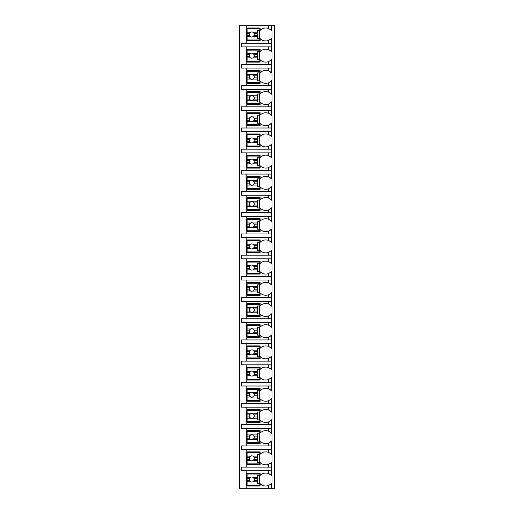 <?xml version="1.0" encoding="UTF-8"?>
<svg xmlns="http://www.w3.org/2000/svg" width="514" height="514" viewBox="0 0 514 514"><rect width="100%" height="100%" fill="white"/><g stroke="black" fill="none" stroke-linecap="round" stroke-linejoin="round"><path stroke-width="0.77" d="M270.107 484.708A7.928 7.928 0 0 0 271.392 483.655L271.392 488.3L274.521 488.3L274.521 25.7L239.479 25.7L239.479 488.3L246.778 488.3L246.778 473.073L260.129 473.073L260.129 475.418A7.928 7.928 0 0 1 268.681 473.632L271.392 475.418A7.928 7.928 0 0 0 270.107 474.371M268.681 46.896L268.681 49.749L271.392 51.535L271.392 46.896L241.561 46.896L241.561 43.221L271.392 43.221L271.392 38.582L268.681 40.368L268.681 43.221M270.107 60.825A7.928 7.928 0 0 0 271.392 59.772L268.681 61.564A7.928 7.928 0 0 1 260.129 59.772L260.129 62.123L246.778 62.123L246.778 61.494L246.155 61.494L246.155 49.813L246.778 49.813L246.778 49.19L260.129 49.19L260.129 51.535A7.928 7.928 0 0 1 268.681 49.749M246.778 62.123L246.778 64.417L241.561 64.417L241.561 68.086L246.778 68.086L246.778 70.386L260.129 70.386L260.129 72.731A7.928 7.928 0 0 1 268.681 70.938L271.392 72.731A7.928 7.928 0 0 0 270.107 71.677M270.107 82.022A7.928 7.928 0 0 0 271.392 80.968L268.681 82.76A7.928 7.928 0 0 1 260.129 80.968L260.129 83.319L246.778 83.319L246.778 82.69L246.155 82.69L246.155 71.009L246.778 71.009L246.778 70.386M246.778 83.319L246.778 85.613L241.561 85.613L241.561 89.282L246.778 89.282L246.778 91.576L260.129 91.576L260.129 93.927A7.928 7.928 0 0 1 268.681 92.135L271.392 93.927A7.928 7.928 0 0 0 270.107 92.873M270.107 103.211A7.928 7.928 0 0 0 271.392 102.164L268.681 103.95A7.928 7.928 0 0 1 260.129 102.164L260.129 104.509L246.778 104.509L246.778 103.886L246.155 103.886L246.155 92.205L246.778 92.205L246.778 91.576M246.778 104.509L246.778 106.803L241.561 106.803L241.561 110.478L246.778 110.478L246.778 112.772L260.129 112.772L260.129 115.123A7.928 7.928 0 0 1 268.681 113.331L271.392 115.123A7.928 7.928 0 0 0 270.107 114.069M270.107 124.407A7.928 7.928 0 0 0 271.392 123.354L268.681 125.146A7.928 7.928 0 0 1 260.129 123.354L260.129 125.705L246.778 125.705L246.778 125.082L246.155 125.082L246.155 113.395L246.778 113.395L246.778 112.772M246.778 125.705L246.778 127.999L241.561 127.999L241.561 131.674L246.778 131.674L246.778 133.968L260.129 133.968L260.129 136.313A7.928 7.928 0 0 1 268.681 134.52L271.392 136.313A7.928 7.928 0 0 0 270.107 135.259M270.107 145.603A7.928 7.928 0 0 0 271.392 144.55L268.681 146.342A7.928 7.928 0 0 1 260.129 144.55L260.129 146.901L246.778 146.901L246.778 146.272L246.155 146.272L246.155 134.591L246.778 134.591L246.778 133.968M246.778 146.901L246.778 149.195L241.561 149.195L241.561 152.864L246.778 152.864L246.778 155.157L260.129 155.157L260.129 157.509A7.928 7.928 0 0 1 268.681 155.716L271.392 157.509A7.928 7.928 0 0 0 270.107 156.455M270.107 166.799A7.928 7.928 0 0 0 271.392 165.746L268.681 167.538A7.928 7.928 0 0 1 260.129 165.746L260.129 168.091L246.778 168.091L246.778 167.468L246.155 167.468L246.155 155.787L246.778 155.787L246.778 155.157M246.778 168.091L246.778 170.385L241.561 170.385L241.561 174.06L246.778 174.06L246.778 176.353L260.129 176.353L260.129 178.705A7.928 7.928 0 0 1 268.681 176.912L271.392 178.705A7.928 7.928 0 0 0 270.107 177.651M270.107 187.989A7.928 7.928 0 0 0 271.392 186.935L268.681 188.728A7.928 7.928 0 0 1 260.129 186.935L260.129 189.287L246.778 189.287L246.778 188.664L246.155 188.664L246.155 176.977L246.778 176.977L246.778 176.353M246.778 189.287L246.778 191.581L241.561 191.581L241.561 195.256L246.778 195.256L246.778 197.549L260.129 197.549L260.129 199.895A7.928 7.928 0 0 1 268.681 198.108L271.392 199.895A7.928 7.928 0 0 0 270.107 198.847M270.107 209.185A7.928 7.928 0 0 0 271.392 208.131L268.681 209.924A7.928 7.928 0 0 1 260.129 208.131L260.129 210.483L246.778 210.483L246.778 209.853L246.155 209.853L246.155 198.173L246.778 198.173L246.778 197.549M246.778 210.483L246.778 212.777L241.561 212.777L241.561 216.445L246.778 216.445L246.778 218.739L260.129 218.739L260.129 221.091A7.928 7.928 0 0 1 268.681 219.298L271.392 221.091A7.928 7.928 0 0 0 270.107 220.037M270.107 230.381A7.928 7.928 0 0 0 271.392 229.328L268.681 231.12A7.928 7.928 0 0 1 260.129 229.328L260.129 231.673L246.778 231.673L246.778 231.049L246.155 231.049L246.155 219.369L246.778 219.369L246.778 218.739M246.778 231.673L246.778 233.973L241.561 233.973L241.561 237.641L246.778 237.641L246.778 239.935L260.129 239.935L260.129 242.287A7.928 7.928 0 0 1 268.681 240.494L271.392 242.287A7.928 7.928 0 0 0 270.107 241.233M270.107 251.571A7.928 7.928 0 0 0 271.392 250.524L268.681 252.31A7.928 7.928 0 0 1 260.129 250.524L260.129 252.869L246.778 252.869L246.778 252.245L246.155 252.245L246.155 240.565L246.778 240.565L246.778 239.935M246.778 252.869L246.778 255.162L241.561 255.162L241.561 258.838L246.778 258.838L246.778 261.131L260.129 261.131L260.129 263.476A7.928 7.928 0 0 1 268.681 261.69L271.392 263.476A7.928 7.928 0 0 0 270.107 262.429M270.107 272.767A7.928 7.928 0 0 0 271.392 271.713L268.681 273.506A7.928 7.928 0 0 1 260.129 271.713L260.129 274.065L246.778 274.065L246.778 273.435L246.155 273.435L246.155 261.754L246.778 261.754L246.778 261.131M246.778 274.065L246.778 276.359L241.561 276.359L241.561 280.027L246.778 280.027L246.778 282.327L260.129 282.327L260.129 284.672A7.928 7.928 0 0 1 268.681 282.88L271.392 284.672A7.928 7.928 0 0 0 270.107 283.619M270.107 293.963A7.928 7.928 0 0 0 271.392 292.909L268.681 294.702A7.928 7.928 0 0 1 260.129 292.909L260.129 295.261L246.778 295.261L246.778 294.631L246.155 294.631L246.155 282.951L246.778 282.951L246.778 282.327M246.778 295.261L246.778 297.555L241.561 297.555L241.561 301.223L246.778 301.223L246.778 303.517L260.129 303.517L260.129 305.869A7.928 7.928 0 0 1 268.681 304.076L271.392 305.869A7.928 7.928 0 0 0 270.107 304.815M270.107 315.153A7.928 7.928 0 0 0 271.392 314.105L268.681 315.892A7.928 7.928 0 0 1 260.129 314.105L260.129 316.451L246.778 316.451L246.778 315.827L246.155 315.827L246.155 304.147L246.778 304.147L246.778 303.517M246.778 316.451L246.778 318.744L241.561 318.744L241.561 322.419L246.778 322.419L246.778 324.713L260.129 324.713L260.129 327.065A7.928 7.928 0 0 1 268.681 325.272L271.392 327.065A7.928 7.928 0 0 0 270.107 326.011M270.107 336.349A7.928 7.928 0 0 0 271.392 335.295L268.681 337.088A7.928 7.928 0 0 1 260.129 335.295L260.129 337.647L246.778 337.647L246.778 337.023L246.155 337.023L246.155 325.336L246.778 325.336L246.778 324.713M246.778 337.647L246.778 339.94L241.561 339.94L241.561 343.615L246.778 343.615L246.778 345.909L260.129 345.909L260.129 348.254A7.928 7.928 0 0 1 268.681 346.462L271.392 348.254A7.928 7.928 0 0 0 270.107 347.201M270.107 357.545A7.928 7.928 0 0 0 271.392 356.491L268.681 358.284A7.928 7.928 0 0 1 260.129 356.491L260.129 358.843L246.778 358.843L246.778 358.213L246.155 358.213L246.155 346.532L246.778 346.532L246.778 345.909M246.778 358.843L246.778 361.136L241.561 361.136L241.561 364.805L246.778 364.805L246.778 367.099L260.129 367.099L260.129 369.45A7.928 7.928 0 0 1 268.681 367.658L271.392 369.45A7.928 7.928 0 0 0 270.107 368.397M270.107 378.741A7.928 7.928 0 0 0 271.392 377.687L268.681 379.48A7.928 7.928 0 0 1 260.129 377.687L260.129 380.032L246.778 380.032L246.778 379.409L246.155 379.409L246.155 367.728L246.778 367.728L246.778 367.099M246.778 380.032L246.778 382.326L241.561 382.326L241.561 386.001L246.778 386.001L246.778 388.295L260.129 388.295L260.129 390.646A7.928 7.928 0 0 1 268.681 388.854L271.392 390.646A7.928 7.928 0 0 0 270.107 389.593M270.107 399.931A7.928 7.928 0 0 0 271.392 398.877L268.681 400.669A7.928 7.928 0 0 1 260.129 398.877L260.129 401.228L246.778 401.228L246.778 400.605L246.155 400.605L246.155 388.918L246.778 388.918L246.778 388.295M246.778 401.228L246.778 403.522L241.561 403.522L241.561 407.197L246.778 407.197L246.778 409.491L260.129 409.491L260.129 411.836A7.928 7.928 0 0 1 268.681 410.05L271.392 411.836A7.928 7.928 0 0 0 270.107 410.789M270.107 421.127A7.928 7.928 0 0 0 271.392 420.073L268.681 421.865A7.928 7.928 0 0 1 260.129 420.073L260.129 422.424L246.778 422.424L246.778 421.795L246.155 421.795L246.155 410.114L246.778 410.114L246.778 409.491M246.778 422.424L246.778 424.718L241.561 424.718L241.561 428.387L246.778 428.387L246.778 430.681L260.129 430.681L260.129 433.032A7.928 7.928 0 0 1 268.681 431.24L271.392 433.032A7.928 7.928 0 0 0 270.107 431.978M270.107 442.323A7.928 7.928 0 0 0 271.392 441.269L268.681 443.062A7.928 7.928 0 0 1 260.129 441.269L260.129 443.614L246.778 443.614L246.778 442.991L246.155 442.991L246.155 431.31L246.778 431.31L246.778 430.681M246.778 443.614L246.778 445.914L241.561 445.914L241.561 449.583L246.778 449.583L246.778 451.877L260.129 451.877L260.129 454.228A7.928 7.928 0 0 1 268.681 452.436L271.392 454.228A7.928 7.928 0 0 0 270.107 453.175M270.107 463.512A7.928 7.928 0 0 0 271.392 462.465L268.681 464.251A7.928 7.928 0 0 1 260.129 462.465L260.129 464.81L246.778 464.81L246.778 464.187L246.155 464.187L246.155 452.506L246.778 452.506L246.778 451.877M246.778 464.81L246.778 467.104L241.561 467.104L241.561 470.779L246.778 470.779L246.778 473.073M260.129 485.377L246.155 485.377L246.155 473.696L260.129 473.696M268.681 40.368A7.928 7.928 0 0 1 260.129 38.582L260.129 40.927L246.778 40.927L246.778 40.304L246.155 40.304L246.155 28.623L246.778 28.623L246.778 27.994L260.129 27.994L260.129 30.345A7.928 7.928 0 0 1 268.681 28.553L271.392 30.345A7.928 7.928 0 0 0 270.107 29.292M271.392 488.3L246.778 488.3M246.778 470.779L271.392 470.779L271.392 475.418A7.928 7.928 0 0 1 272.022 476.131L272.022 482.942A7.928 7.928 0 0 1 271.392 483.655L268.681 485.447L268.681 488.3M271.392 25.7L271.392 30.345A7.928 7.928 0 0 1 272.022 31.058L272.022 37.869A7.928 7.928 0 0 1 270.107 39.629M246.778 449.583L271.392 449.583L271.392 454.228A7.928 7.928 0 0 1 272.022 454.941L272.022 461.752A7.928 7.928 0 0 1 271.392 462.465L271.392 467.104L246.778 467.104M246.778 428.387L271.392 428.387L271.392 433.032A7.928 7.928 0 0 1 272.022 433.745L272.022 440.556A7.928 7.928 0 0 1 271.392 441.269L271.392 445.914L246.778 445.914M246.778 407.197L271.392 407.197L271.392 411.836A7.928 7.928 0 0 1 272.022 412.549L272.022 419.36A7.928 7.928 0 0 1 271.392 420.073L271.392 424.718L246.778 424.718M246.778 386.001L271.392 386.001L271.392 390.646A7.928 7.928 0 0 1 272.022 391.36L272.022 398.17A7.928 7.928 0 0 1 271.392 398.877L271.392 403.522L246.778 403.522M246.778 364.805L271.392 364.805L271.392 369.45A7.928 7.928 0 0 1 272.022 370.164L272.022 376.974A7.928 7.928 0 0 1 271.392 377.687L271.392 382.326L246.778 382.326M246.778 343.615L271.392 343.615L271.392 348.254A7.928 7.928 0 0 1 272.022 348.967L272.022 355.778A7.928 7.928 0 0 1 271.392 356.491L271.392 361.136L246.778 361.136M246.778 322.419L271.392 322.419L271.392 327.065A7.928 7.928 0 0 1 272.022 327.771L272.022 334.582A7.928 7.928 0 0 1 271.392 335.295L271.392 339.94L246.778 339.94M246.778 301.223L271.392 301.223L271.392 305.869A7.928 7.928 0 0 1 272.022 306.582L272.022 313.392A7.928 7.928 0 0 1 271.392 314.105L271.392 318.744L246.778 318.744M246.778 280.027L271.392 280.027L271.392 284.672A7.928 7.928 0 0 1 272.022 285.386L272.022 292.196A7.928 7.928 0 0 1 271.392 292.909L271.392 297.555L246.778 297.555M246.778 258.838L271.392 258.838L271.392 263.476A7.928 7.928 0 0 1 272.022 264.19L272.022 271A7.928 7.928 0 0 1 271.392 271.713L271.392 276.359L246.778 276.359M246.778 237.641L271.392 237.641L271.392 242.287A7.928 7.928 0 0 1 272.022 243L272.022 249.81A7.928 7.928 0 0 1 271.392 250.524L271.392 255.162L246.778 255.162M246.778 216.445L271.392 216.445L271.392 221.091A7.928 7.928 0 0 1 272.022 221.804L272.022 228.614A7.928 7.928 0 0 1 271.392 229.328L271.392 233.973L246.778 233.973M246.778 195.256L271.392 195.256L271.392 199.895A7.928 7.928 0 0 1 272.022 200.608L272.022 207.418A7.928 7.928 0 0 1 271.392 208.131L271.392 212.777L246.778 212.777M246.778 174.06L271.392 174.06L271.392 178.705A7.928 7.928 0 0 1 272.022 179.418L272.022 186.229A7.928 7.928 0 0 1 271.392 186.935L271.392 191.581L246.778 191.581M246.778 152.864L271.392 152.864L271.392 157.509A7.928 7.928 0 0 1 272.022 158.222L272.022 165.033A7.928 7.928 0 0 1 271.392 165.746L271.392 170.385L246.778 170.385M246.778 131.674L271.392 131.674L271.392 136.313A7.928 7.928 0 0 1 272.022 137.026L272.022 143.836A7.928 7.928 0 0 1 271.392 144.55L271.392 149.195L246.778 149.195M246.778 110.478L271.392 110.478L271.392 115.123A7.928 7.928 0 0 1 272.022 115.83L272.022 122.64A7.928 7.928 0 0 1 271.392 123.354L271.392 127.999L246.778 127.999M246.778 89.282L271.392 89.282L271.392 93.927A7.928 7.928 0 0 1 272.022 94.64L272.022 101.451A7.928 7.928 0 0 1 271.392 102.164L271.392 106.803L246.778 106.803M246.778 68.086L271.392 68.086L271.392 72.731A7.928 7.928 0 0 1 272.022 73.444L272.022 80.255A7.928 7.928 0 0 1 271.392 80.968L271.392 85.613L246.778 85.613M270.107 50.488A7.928 7.928 0 0 1 272.022 52.248L272.022 59.059A7.928 7.928 0 0 1 271.392 59.772L271.392 64.417L246.778 64.417M246.778 486.006L260.129 486.006L260.129 483.655A7.928 7.928 0 0 0 268.681 485.447M271.392 46.896L271.392 43.221M271.392 470.779L271.392 467.104M271.392 449.583L271.392 445.914M271.392 428.387L271.392 424.718M271.392 407.197L271.392 403.522M271.392 386.001L271.392 382.326M271.392 364.805L271.392 361.136M271.392 343.615L271.392 339.94M271.392 322.419L271.392 318.744M271.392 301.223L271.392 297.555M271.392 280.027L271.392 276.359M271.392 258.838L271.392 255.162M271.392 237.641L271.392 233.973M271.392 216.445L271.392 212.777M271.392 195.256L271.392 191.581M271.392 174.06L271.392 170.385M271.392 152.864L271.392 149.195M271.392 131.674L271.392 127.999M271.392 110.478L271.392 106.803M271.392 89.282L271.392 85.613M271.392 68.086L271.392 64.417M246.778 25.7L246.778 27.994M246.778 46.896L246.778 49.19M246.778 40.927L246.778 43.221M269.439 473.979A7.928 7.928 0 0 0 268.681 473.632L268.681 470.779M247.093 477.313L247.093 474.011L259.814 474.011L259.814 475.572L257.52 475.572L257.52 477.313L252.959 477.313A2.506 2.506 0 0 0 250.659 477.313L247.093 477.313L247.093 480.584L249.528 480.584L250.659 481.759L247.093 481.759L247.093 485.068L259.814 485.068L259.814 483.501L257.52 483.501L257.52 481.759L252.959 481.759L254.083 480.584L257.52 480.584L257.52 481.759M247.093 478.495L249.528 478.495A2.506 2.506 0 0 1 250.659 477.313L249.528 478.495A2.506 2.506 0 0 0 252.959 481.759A2.506 2.506 0 0 0 254.083 478.495L257.52 478.495L257.52 480.584M257.52 477.313L257.52 478.495M254.083 478.495L252.959 477.313A2.506 2.506 0 0 1 254.083 478.495M259.609 483.501L259.609 475.572M247.093 480.584L247.093 481.759M260.129 40.304L246.778 40.304L246.778 28.623L260.129 28.623M268.681 28.553L268.681 25.7M247.093 32.241L247.093 28.932L259.814 28.932L259.814 30.499L257.52 30.499L257.52 32.241L252.959 32.241A2.506 2.506 0 0 0 250.659 32.241L247.093 32.241L247.093 35.505L249.528 35.505L250.659 36.687L247.093 36.687L247.093 39.989L259.814 39.989L259.814 38.428L257.52 38.428L257.52 36.687L252.959 36.687L254.083 35.505L257.52 35.505L257.52 36.687M247.093 33.416L249.528 33.416A2.506 2.506 0 0 1 250.659 32.241L249.528 33.416A2.506 2.506 0 0 0 252.959 36.687A2.506 2.506 0 0 0 254.083 33.416L257.52 33.416L257.52 35.505M257.52 32.241L257.52 33.416M254.083 33.416L252.959 32.241A2.506 2.506 0 0 1 254.083 33.416M259.609 38.428L259.609 30.499M247.093 35.505L247.093 36.687M260.129 464.187L246.778 464.187L246.778 452.506L260.129 452.506M268.681 452.436L268.681 449.583M268.681 464.251L268.681 467.104M247.093 456.124L247.093 452.815L259.814 452.815L259.814 454.382L257.52 454.382L257.52 456.124L252.959 456.124A2.506 2.506 0 0 0 250.659 456.124L247.093 456.124L247.093 459.387L249.528 459.387L250.659 460.57L247.093 460.57L247.093 463.872L259.814 463.872L259.814 462.311L257.52 462.311L257.52 460.57L252.959 460.57L254.083 459.387L257.52 459.387L257.52 460.57M247.093 457.299L249.528 457.299A2.506 2.506 0 0 1 250.659 456.124L249.528 457.299A2.506 2.506 0 0 0 252.959 460.57A2.506 2.506 0 0 0 254.083 457.299L257.52 457.299L257.52 459.387M257.52 456.124L257.52 457.299M254.083 457.299L252.959 456.124A2.506 2.506 0 0 1 254.083 457.299M259.609 462.311L259.609 454.382M247.093 459.387L247.093 460.57M260.129 442.991L246.778 442.991L246.778 431.31L260.129 431.31M268.681 431.24L268.681 428.387M268.681 443.062L268.681 445.914M247.093 434.928L247.093 431.625L259.814 431.625L259.814 433.186L257.52 433.186L257.52 434.928L252.959 434.928A2.506 2.506 0 0 0 250.659 434.928L247.093 434.928L247.093 438.191L249.528 438.191L250.659 439.374L247.093 439.374L247.093 442.676L259.814 442.676L259.814 441.115L257.52 441.115L257.52 439.374L252.959 439.374L254.083 438.191L257.52 438.191L257.52 439.374M247.093 436.11L249.528 436.11A2.506 2.506 0 0 1 250.659 434.928L249.528 436.11A2.506 2.506 0 0 0 252.959 439.374A2.506 2.506 0 0 0 254.083 436.11L257.52 436.11L257.52 438.191M257.52 434.928L257.52 436.11M254.083 436.11L252.959 434.928A2.506 2.506 0 0 1 254.083 436.11M259.609 441.115L259.609 433.186M247.093 438.191L247.093 439.374M260.129 421.795L246.778 421.795L246.778 410.114L260.129 410.114M268.681 410.05L268.681 407.197M268.681 421.865L268.681 424.718M247.093 413.731L247.093 410.429L259.814 410.429L259.814 411.99L257.52 411.99L257.52 413.731L252.959 413.731A2.506 2.506 0 0 0 250.659 413.731L247.093 413.731L247.093 417.002L249.528 417.002L250.659 418.178L247.093 418.178L247.093 421.486L259.814 421.486L259.814 419.919L257.52 419.919L257.52 418.178L252.959 418.178L254.083 417.002L257.52 417.002L257.52 418.178M247.093 414.914L249.528 414.914A2.506 2.506 0 0 1 250.659 413.731L249.528 414.914A2.506 2.506 0 0 0 252.959 418.178A2.506 2.506 0 0 0 254.083 414.914L257.52 414.914L257.52 417.002M257.52 413.731L257.52 414.914M254.083 414.914L252.959 413.731A2.506 2.506 0 0 1 254.083 414.914M259.609 419.919L259.609 411.99M247.093 417.002L247.093 418.178M260.129 400.605L246.778 400.605L246.778 388.918L260.129 388.918M268.681 388.854L268.681 386.001M268.681 400.669L268.681 403.522M247.093 392.542L247.093 389.233L259.814 389.233L259.814 390.801L257.52 390.801L257.52 392.542L252.959 392.542A2.506 2.506 0 0 0 250.659 392.542L247.093 392.542L247.093 395.806L249.528 395.806L250.659 396.988L247.093 396.988L247.093 400.29L259.814 400.29L259.814 398.723L257.52 398.723L257.52 396.988L252.959 396.988L254.083 395.806L257.52 395.806L257.52 396.988M247.093 393.718L249.528 393.718A2.506 2.506 0 0 1 250.659 392.542L249.528 393.718A2.506 2.506 0 0 0 252.959 396.988A2.506 2.506 0 0 0 254.083 393.718L257.52 393.718L257.52 395.806M257.52 392.542L257.52 393.718M254.083 393.718L252.959 392.542A2.506 2.506 0 0 1 254.083 393.718M259.609 398.723L259.609 390.801M247.093 395.806L247.093 396.988M260.129 379.409L246.778 379.409L246.778 367.728L260.129 367.728M268.681 367.658L268.681 364.805M268.681 379.48L268.681 382.326M247.093 371.346L247.093 368.037L259.814 368.037L259.814 369.605L257.52 369.605L257.52 371.346L252.959 371.346A2.506 2.506 0 0 0 250.659 371.346L247.093 371.346L247.093 374.61L249.528 374.61L250.659 375.792L247.093 375.792L247.093 379.094L259.814 379.094L259.814 377.533L257.52 377.533L257.52 375.792L252.959 375.792L254.083 374.61L257.52 374.61L257.52 375.792M247.093 372.528L249.528 372.528A2.506 2.506 0 0 1 250.659 371.346L249.528 372.528A2.506 2.506 0 0 0 252.959 375.792A2.506 2.506 0 0 0 254.083 372.528L257.52 372.528L257.52 374.61M257.52 371.346L257.52 372.528M254.083 372.528L252.959 371.346A2.506 2.506 0 0 1 254.083 372.528M259.609 377.533L259.609 369.605M247.093 374.61L247.093 375.792M260.129 358.213L246.778 358.213L246.778 346.532L260.129 346.532M268.681 346.462L268.681 343.615M268.681 358.284L268.681 361.136M247.093 350.15L247.093 346.847L259.814 346.847L259.814 348.408L257.52 348.408L257.52 350.15L252.959 350.15A2.506 2.506 0 0 0 250.659 350.15L247.093 350.15L247.093 353.414L249.528 353.414L250.659 354.596L247.093 354.596L247.093 357.905L259.814 357.905L259.814 356.337L257.52 356.337L257.52 354.596L252.959 354.596L254.083 353.414L257.52 353.414L257.52 354.596M247.093 351.332L249.528 351.332A2.506 2.506 0 0 1 250.659 350.15L249.528 351.332A2.506 2.506 0 0 0 252.959 354.596A2.506 2.506 0 0 0 254.083 351.332L257.52 351.332L257.52 353.414M257.52 350.15L257.52 351.332M254.083 351.332L252.959 350.15A2.506 2.506 0 0 1 254.083 351.332M259.609 356.337L259.609 348.408M247.093 353.414L247.093 354.596M260.129 337.023L246.778 337.023L246.778 325.336L260.129 325.336M268.681 325.272L268.681 322.419M268.681 337.088L268.681 339.94M247.093 328.954L247.093 325.651L259.814 325.651L259.814 327.219L257.52 327.219L257.52 328.954L252.959 328.954A2.506 2.506 0 0 0 250.659 328.954L247.093 328.954L247.093 332.224L249.528 332.224L250.659 333.4L247.093 333.4L247.093 336.709L259.814 336.709L259.814 335.141L257.52 335.141L257.52 333.4L252.959 333.4L254.083 332.224L257.52 332.224L257.52 333.4M247.093 330.136L249.528 330.136A2.506 2.506 0 0 1 250.659 328.954L249.528 330.136A2.506 2.506 0 0 0 252.959 333.4A2.506 2.506 0 0 0 254.083 330.136L257.52 330.136L257.52 332.224M257.52 328.954L257.52 330.136M254.083 330.136L252.959 328.954A2.506 2.506 0 0 1 254.083 330.136M259.609 335.141L259.609 327.219M247.093 332.224L247.093 333.4M260.129 315.827L246.778 315.827L246.778 304.147L260.129 304.147M268.681 304.076L268.681 301.223M268.681 315.892L268.681 318.744M247.093 307.764L247.093 304.455L259.814 304.455L259.814 306.023L257.52 306.023L257.52 307.764L252.959 307.764A2.506 2.506 0 0 0 250.659 307.764L247.093 307.764L247.093 311.028L249.528 311.028L250.659 312.21L247.093 312.21L247.093 315.512L259.814 315.512L259.814 313.951L257.52 313.951L257.52 312.21L252.959 312.21L254.083 311.028L257.52 311.028L257.52 312.21M247.093 308.94L249.528 308.94A2.506 2.506 0 0 1 250.659 307.764L249.528 308.94A2.506 2.506 0 0 0 252.959 312.21A2.506 2.506 0 0 0 254.083 308.94L257.52 308.94L257.52 311.028M257.52 307.764L257.52 308.94M254.083 308.94L252.959 307.764A2.506 2.506 0 0 1 254.083 308.94M259.609 313.951L259.609 306.023M247.093 311.028L247.093 312.21M260.129 294.631L246.778 294.631L246.778 282.951L260.129 282.951M268.681 282.88L268.681 280.027M268.681 294.702L268.681 297.555M247.093 286.568L247.093 283.265L259.814 283.265L259.814 284.827L257.52 284.827L257.52 286.568L252.959 286.568A2.506 2.506 0 0 0 250.659 286.568L247.093 286.568L247.093 289.832L249.528 289.832L250.659 291.014L247.093 291.014L247.093 294.316L259.814 294.316L259.814 292.755L257.52 292.755L257.52 291.014L252.959 291.014L254.083 289.832L257.52 289.832L257.52 291.014M247.093 287.75L249.528 287.75A2.506 2.506 0 0 1 250.659 286.568L249.528 287.75A2.506 2.506 0 0 0 252.959 291.014A2.506 2.506 0 0 0 254.083 287.75L257.52 287.75L257.52 289.832M257.52 286.568L257.52 287.75M254.083 287.75L252.959 286.568A2.506 2.506 0 0 1 254.083 287.75M259.609 292.755L259.609 284.827M247.093 289.832L247.093 291.014M260.129 273.435L246.778 273.435L246.778 261.754L260.129 261.754M268.681 261.69L268.681 258.838M268.681 273.506L268.681 276.359M247.093 265.372L247.093 262.069L259.814 262.069L259.814 263.631L257.52 263.631L257.52 265.372L252.959 265.372A2.506 2.506 0 0 0 250.659 265.372L247.093 265.372L247.093 268.642L249.528 268.642L250.659 269.818L247.093 269.818L247.093 273.127L259.814 273.127L259.814 271.559L257.52 271.559L257.52 269.818L252.959 269.818L254.083 268.642L257.52 268.642L257.52 269.818M247.093 266.554L249.528 266.554A2.506 2.506 0 0 1 250.659 265.372L249.528 266.554A2.506 2.506 0 0 0 252.959 269.818A2.506 2.506 0 0 0 254.083 266.554L257.52 266.554L257.52 268.642M257.52 265.372L257.52 266.554M254.083 266.554L252.959 265.372A2.506 2.506 0 0 1 254.083 266.554M259.609 271.559L259.609 263.631M247.093 268.642L247.093 269.818M260.129 252.245L246.778 252.245L246.778 240.565L260.129 240.565M268.681 240.494L268.681 237.641M268.681 252.31L268.681 255.162M247.093 244.182L247.093 240.873L259.814 240.873L259.814 242.441L257.52 242.441L257.52 244.182L252.959 244.182A2.506 2.506 0 0 0 250.659 244.182L247.093 244.182L247.093 247.446L249.528 247.446L250.659 248.628L247.093 248.628L247.093 251.931L259.814 251.931L259.814 250.369L257.52 250.369L257.52 248.628L252.959 248.628L254.083 247.446L257.52 247.446L257.52 248.628M247.093 245.358L249.528 245.358A2.506 2.506 0 0 1 250.659 244.182L249.528 245.358A2.506 2.506 0 0 0 252.959 248.628A2.506 2.506 0 0 0 254.083 245.358L257.52 245.358L257.52 247.446M257.52 244.182L257.52 245.358M254.083 245.358L252.959 244.182A2.506 2.506 0 0 1 254.083 245.358M259.609 250.369L259.609 242.441M247.093 247.446L247.093 248.628M260.129 231.049L246.778 231.049L246.778 219.369L260.129 219.369M268.681 219.298L268.681 216.445M268.681 231.12L268.681 233.973M247.093 222.986L247.093 219.684L259.814 219.684L259.814 221.245L257.52 221.245L257.52 222.986L252.959 222.986A2.506 2.506 0 0 0 250.659 222.986L247.093 222.986L247.093 226.25L249.528 226.25L250.659 227.432L247.093 227.432L247.093 230.735L259.814 230.735L259.814 229.173L257.52 229.173L257.52 227.432L252.959 227.432L254.083 226.25L257.52 226.25L257.52 227.432M247.093 224.168L249.528 224.168A2.506 2.506 0 0 1 250.659 222.986L249.528 224.168A2.506 2.506 0 0 0 252.959 227.432A2.506 2.506 0 0 0 254.083 224.168L257.52 224.168L257.52 226.25M257.52 222.986L257.52 224.168M254.083 224.168L252.959 222.986A2.506 2.506 0 0 1 254.083 224.168M259.609 229.173L259.609 221.245M247.093 226.25L247.093 227.432M260.129 209.853L246.778 209.853L246.778 198.173L260.129 198.173M268.681 198.108L268.681 195.256M268.681 209.924L268.681 212.777M247.093 201.79L247.093 198.488L259.814 198.488L259.814 200.049L257.52 200.049L257.52 201.79L252.959 201.79A2.506 2.506 0 0 0 250.659 201.79L247.093 201.79L247.093 205.06L249.528 205.06L250.659 206.236L247.093 206.236L247.093 209.545L259.814 209.545L259.814 207.977L257.52 207.977L257.52 206.236L252.959 206.236L254.083 205.06L257.52 205.06L257.52 206.236M247.093 202.972L249.528 202.972A2.506 2.506 0 0 1 250.659 201.79L249.528 202.972A2.506 2.506 0 0 0 252.959 206.236A2.506 2.506 0 0 0 254.083 202.972L257.52 202.972L257.52 205.06M257.52 201.79L257.52 202.972M254.083 202.972L252.959 201.79A2.506 2.506 0 0 1 254.083 202.972M259.609 207.977L259.609 200.049M247.093 205.06L247.093 206.236M260.129 188.664L246.778 188.664L246.778 176.977L260.129 176.977M268.681 176.912L268.681 174.06M268.681 188.728L268.681 191.581M247.093 180.6L247.093 177.291L259.814 177.291L259.814 178.859L257.52 178.859L257.52 180.6L252.959 180.6A2.506 2.506 0 0 0 250.659 180.6L247.093 180.6L247.093 183.864L249.528 183.864L250.659 185.046L247.093 185.046L247.093 188.349L259.814 188.349L259.814 186.781L257.52 186.781L257.52 185.046L252.959 185.046L254.083 183.864L257.52 183.864L257.52 185.046M247.093 181.776L249.528 181.776A2.506 2.506 0 0 1 250.659 180.6L249.528 181.776A2.506 2.506 0 0 0 252.959 185.046A2.506 2.506 0 0 0 254.083 181.776L257.52 181.776L257.52 183.864M257.52 180.6L257.52 181.776M254.083 181.776L252.959 180.6A2.506 2.506 0 0 1 254.083 181.776M259.609 186.781L259.609 178.859M247.093 183.864L247.093 185.046M260.129 167.468L246.778 167.468L246.778 155.787L260.129 155.787M268.681 155.716L268.681 152.864M268.681 167.538L268.681 170.385M247.093 159.404L247.093 156.095L259.814 156.095L259.814 157.663L257.52 157.663L257.52 159.404L252.959 159.404A2.506 2.506 0 0 0 250.659 159.404L247.093 159.404L247.093 162.668L249.528 162.668L250.659 163.85L247.093 163.85L247.093 167.153L259.814 167.153L259.814 165.592L257.52 165.592L257.52 163.85L252.959 163.85L254.083 162.668L257.52 162.668L257.52 163.85M247.093 160.586L249.528 160.586A2.506 2.506 0 0 1 250.659 159.404L249.528 160.586A2.506 2.506 0 0 0 252.959 163.85A2.506 2.506 0 0 0 254.083 160.586L257.52 160.586L257.52 162.668M257.52 159.404L257.52 160.586M254.083 160.586L252.959 159.404A2.506 2.506 0 0 1 254.083 160.586M259.609 165.592L259.609 157.663M247.093 162.668L247.093 163.85M260.129 146.272L246.778 146.272L246.778 134.591L260.129 134.591M268.681 134.52L268.681 131.674M268.681 146.342L268.681 149.195M247.093 138.208L247.093 134.906L259.814 134.906L259.814 136.467L257.52 136.467L257.52 138.208L252.959 138.208A2.506 2.506 0 0 0 250.659 138.208L247.093 138.208L247.093 141.472L249.528 141.472L250.659 142.654L247.093 142.654L247.093 145.963L259.814 145.963L259.814 144.395L257.52 144.395L257.52 142.654L252.959 142.654L254.083 141.472L257.52 141.472L257.52 142.654M247.093 139.39L249.528 139.39A2.506 2.506 0 0 1 250.659 138.208L249.528 139.39A2.506 2.506 0 0 0 252.959 142.654A2.506 2.506 0 0 0 254.083 139.39L257.52 139.39L257.52 141.472M257.52 138.208L257.52 139.39M254.083 139.39L252.959 138.208A2.506 2.506 0 0 1 254.083 139.39M259.609 144.395L259.609 136.467M247.093 141.472L247.093 142.654M260.129 125.082L246.778 125.082L246.778 113.395L260.129 113.395M268.681 113.331L268.681 110.478M268.681 125.146L268.681 127.999M247.093 117.012L247.093 113.71L259.814 113.71L259.814 115.277L257.52 115.277L257.52 117.012L252.959 117.012A2.506 2.506 0 0 0 250.659 117.012L247.093 117.012L247.093 120.282L249.528 120.282L250.659 121.458L247.093 121.458L247.093 124.767L259.814 124.767L259.814 123.199L257.52 123.199L257.52 121.458L252.959 121.458L254.083 120.282L257.52 120.282L257.52 121.458M247.093 118.194L249.528 118.194A2.506 2.506 0 0 1 250.659 117.012L249.528 118.194A2.506 2.506 0 0 0 252.959 121.458A2.506 2.506 0 0 0 254.083 118.194L257.52 118.194L257.52 120.282M257.52 117.012L257.52 118.194M254.083 118.194L252.959 117.012A2.506 2.506 0 0 1 254.083 118.194M259.609 123.199L259.609 115.277M247.093 120.282L247.093 121.458M260.129 103.886L246.778 103.886L246.778 92.205L260.129 92.205M268.681 92.135L268.681 89.282M268.681 103.95L268.681 106.803M247.093 95.822L247.093 92.514L259.814 92.514L259.814 94.081L257.52 94.081L257.52 95.822L252.959 95.822A2.506 2.506 0 0 0 250.659 95.822L247.093 95.822L247.093 99.086L249.528 99.086L250.659 100.269L247.093 100.269L247.093 103.571L259.814 103.571L259.814 102.01L257.52 102.01L257.52 100.269L252.959 100.269L254.083 99.086L257.52 99.086L257.52 100.269M247.093 96.998L249.528 96.998A2.506 2.506 0 0 1 250.659 95.822L249.528 96.998A2.506 2.506 0 0 0 252.959 100.269A2.506 2.506 0 0 0 254.083 96.998L257.52 96.998L257.52 99.086M257.52 95.822L257.52 96.998M254.083 96.998L252.959 95.822A2.506 2.506 0 0 1 254.083 96.998M259.609 102.01L259.609 94.081M247.093 99.086L247.093 100.269M260.129 82.69L246.778 82.69L246.778 71.009L260.129 71.009M268.681 70.938L268.681 68.086M268.681 82.76L268.681 85.613M247.093 74.626L247.093 71.324L259.814 71.324L259.814 72.885L257.52 72.885L257.52 74.626L252.959 74.626A2.506 2.506 0 0 0 250.659 74.626L247.093 74.626L247.093 77.89L249.528 77.89L250.659 79.072L247.093 79.072L247.093 82.375L259.814 82.375L259.814 80.814L257.52 80.814L257.52 79.072L252.959 79.072L254.083 77.89L257.52 77.89L257.52 79.072M247.093 75.809L249.528 75.809A2.506 2.506 0 0 1 250.659 74.626L249.528 75.809A2.506 2.506 0 0 0 252.959 79.072A2.506 2.506 0 0 0 254.083 75.809L257.52 75.809L257.52 77.89M257.52 74.626L257.52 75.809M254.083 75.809L252.959 74.626A2.506 2.506 0 0 1 254.083 75.809M259.609 80.814L259.609 72.885M247.093 77.89L247.093 79.072M260.129 61.494L246.778 61.494L246.778 49.813L260.129 49.813M268.681 61.564L268.681 64.417M247.093 53.43L247.093 50.128L259.814 50.128L259.814 51.689L257.52 51.689L257.52 53.43L252.959 53.43A2.506 2.506 0 0 0 250.659 53.43L247.093 53.43L247.093 56.701L249.528 56.701L250.659 57.876L247.093 57.876L247.093 61.185L259.814 61.185L259.814 59.618L257.52 59.618L257.52 57.876L252.959 57.876L254.083 56.701L257.52 56.701L257.52 57.876M247.093 54.612L249.528 54.612A2.506 2.506 0 0 1 250.659 53.43L249.528 54.612A2.506 2.506 0 0 0 252.959 57.876A2.506 2.506 0 0 0 254.083 54.612L257.52 54.612L257.52 56.701M257.52 53.43L257.52 54.612M254.083 54.612L252.959 53.43A2.506 2.506 0 0 1 254.083 54.612M259.609 59.618L259.609 51.689M247.093 56.701L247.093 57.876"/></g></svg>
